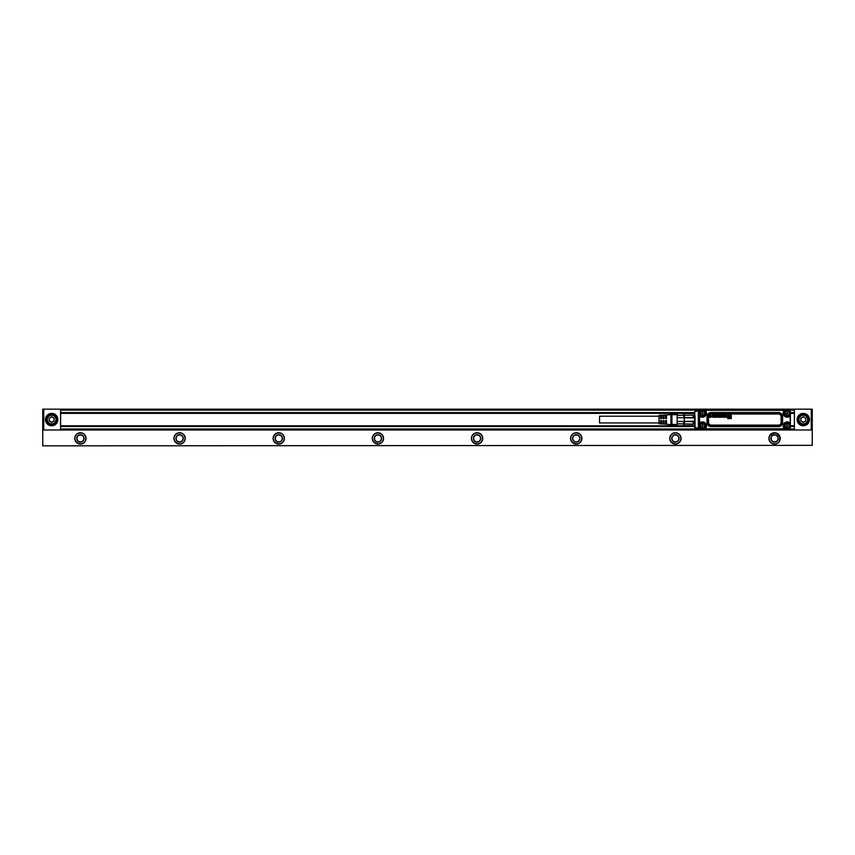 <?xml version="1.0" encoding="UTF-8"?>
<svg xmlns="http://www.w3.org/2000/svg" width="855" height="855" viewBox="0 0 855 855"><rect width="100%" height="100%" fill="white"/><g stroke="black" fill="none" stroke-linecap="round" stroke-linejoin="round"><path stroke-width="1.28" d="M659.045 422.936L599.547 422.936L599.547 416.193L659.045 416.193M670.94 414.654L666.483 414.921L666.483 418.576L665.489 418.576L665.489 414.974L664.004 415.06L664.004 418.576L663.01 418.576L663.01 415.124L661.524 415.209L661.524 418.576L660.53 418.576L660.53 415.263L659.045 415.348L659.045 423.781L660.53 423.866L660.53 420.564L661.524 420.564L661.524 423.93L663.01 424.016L663.01 420.564L664.004 420.564L664.004 424.069L665.489 424.155L665.489 420.564L666.483 420.564L666.483 424.219L671.934 424.817L671.934 414.312L670.94 414.654L670.94 424.475M677.128 415.37L677.128 417.668L693.747 417.945L693.747 415.145L677.128 415.37L677.128 413.318L677.128 425.811L693.255 426.143L684.331 426.314M683.84 415.37L683.84 417.668M677.128 417.668L677.128 423.77L693.255 424.133L693.255 421.579L684.331 421.579L684.331 424.133M677.128 413.457L693.255 412.986L684.331 412.986M677.128 413.318L683.84 413.457M677.128 423.77L677.128 425.811L60.598 425.769L60.598 426.506L694.741 426.506M677.128 421.472L683.84 421.472L683.84 423.77M677.128 425.672L683.84 425.811M684.331 415.006L684.331 417.55L693.255 417.55L693.255 415.006M684.331 421.579L684.331 417.55M693.255 424.133L693.747 421.184L683.84 421.472M683.84 415.145L683.84 413.531L693.747 413.531L693.255 412.826M683.84 423.984L683.84 425.598L693.747 425.598M710.719 416.428L709.864 416.471A0.973 0.973 0 0 0 709.917 416.642L710.216 416.845A0.641 0.641 0 0 0 710.387 416.834L710.697 416.556A0.77 0.77 0 0 0 710.719 416.492L710.729 416.492A0.791 0.791 0 0 1 710.719 416.567L710.387 416.845A0.62 0.62 0 0 1 710.281 416.855L710.281 416.855A0.663 0.663 0 0 1 710.216 416.855L709.907 416.652A0.673 0.673 0 0 1 709.864 416.545L709.864 416.545A0.983 0.983 0 0 1 709.842 416.449L710.719 416.471M713.241 416.086A1.304 1.304 0 0 0 713.156 416.107A1.293 1.293 0 0 1 713.241 416.107A1.881 1.881 0 0 1 713.327 416.096A2.426 2.426 0 0 0 713.444 416.064A0.951 0.951 0 0 0 713.572 416.032L713.765 415.744A1.999 1.999 0 0 0 713.765 415.744L713.572 415.541A0.663 0.663 0 0 0 713.359 415.541L713.017 415.883A0.62 0.62 0 0 0 713.006 415.979L712.995 415.979A0.631 0.631 0 0 1 712.995 415.904L713.359 415.519A0.802 0.802 0 0 1 713.444 415.519L713.444 415.519A0.727 0.727 0 0 1 713.508 415.519L713.508 415.519A0.673 0.673 0 0 1 713.572 415.53L713.775 415.722A1.988 1.988 0 0 1 713.775 415.722L713.583 416.043A0.973 0.973 0 0 1 713.444 416.075L713.444 416.075A2.309 2.309 0 0 1 713.391 416.086L713.391 416.086A2.405 2.405 0 0 1 713.327 416.075A1.892 1.892 0 0 0 713.241 416.086L713.241 416.107M720.145 416.449L719.312 416.471A0.962 0.962 0 0 0 719.376 416.642L719.664 416.845A0.641 0.641 0 0 0 719.835 416.834L720.145 416.556A0.77 0.77 0 0 0 720.167 416.492L719.29 416.449A0.983 0.983 0 0 0 719.354 416.652L719.664 416.855A0.663 0.663 0 0 0 719.835 416.845L720.167 416.567A0.791 0.791 0 0 0 720.177 416.492L720.167 416.471M726.034 416.161L726.045 416.139A0.844 0.844 0 0 1 726.248 416.107A1.881 1.881 0 0 1 726.323 416.096A2.426 2.426 0 0 0 726.44 416.064A0.951 0.951 0 0 0 726.579 416.032L726.771 415.744A1.999 1.999 0 0 0 726.771 415.744L726.568 415.541A0.663 0.663 0 0 0 726.355 415.541L726.023 415.883A0.62 0.62 0 0 0 726.013 415.979L726.087 416.139A0.823 0.823 0 0 1 726.162 416.118L726.162 416.107A1.304 1.304 0 0 1 726.237 416.086A1.892 1.892 0 0 1 726.323 416.075A2.405 2.405 0 0 0 726.44 416.075A0.973 0.973 0 0 0 726.579 416.043L726.782 415.744A1.988 1.988 0 0 1 726.782 415.722L726.579 415.53A0.673 0.673 0 0 0 726.355 415.519L726.002 415.904A0.631 0.631 0 0 0 725.991 415.979L726.087 416.139M724.206 416.845L724.602 416.556A0.577 0.577 0 0 0 724.559 415.883L723.822 415.947A0.577 0.577 0 0 0 723.758 416.235A1.229 1.229 0 0 0 723.779 416.471A0.631 0.631 0 0 0 723.811 416.567L724.623 416.567A0.599 0.599 0 0 0 724.57 415.872L723.811 415.936A0.588 0.588 0 0 0 723.747 416.235A1.24 1.24 0 0 0 723.768 416.471A0.652 0.652 0 0 0 723.843 416.674L724.206 416.845M709.842 415.787L709.896 415.701A0.556 0.556 0 0 1 709.96 415.658L710.142 415.573A0.577 0.577 0 0 1 710.238 415.583L710.238 415.562A0.791 0.791 0 0 1 710.323 415.583L710.323 415.573A0.62 0.62 0 0 1 710.398 415.594L710.676 415.829A0.588 0.588 0 0 1 710.697 415.915L710.719 415.904A0.78 0.78 0 0 1 710.719 415.99L710.729 415.99A1.058 1.058 0 0 1 710.719 416.043L709.383 416.064L710.719 416.075A1.079 1.079 0 0 0 710.697 415.829L710.398 415.583A0.641 0.641 0 0 0 710.142 415.573L709.949 415.648A0.577 0.577 0 0 0 709.896 415.701L709.832 415.776M709.383 416.075L709.276 416.182A1.528 1.528 0 0 0 709.5 416.909A0.887 0.887 0 0 0 711.221 415.776A1.079 1.079 0 0 0 709.372 415.669A1.165 1.165 0 0 1 711.274 416.503A1.122 1.122 0 0 1 709.265 416.182L709.383 416.064M712.397 415.338A0.812 0.812 0 0 1 712.407 415.391L712.429 415.391A1.977 1.977 0 0 1 712.418 415.519L712.439 415.519A2.255 2.255 0 0 1 712.429 415.648L712.429 416.706A0.695 0.695 0 0 0 712.45 416.802A0.705 0.705 0 0 1 712.429 416.706L712.439 415.648A2.266 2.266 0 0 0 712.429 415.391A0.823 0.823 0 0 0 712.418 415.327M712.45 416.802L712.525 416.994A0.566 0.566 0 0 0 713.017 417.251A2.341 2.341 0 0 0 713.327 417.272A1.689 1.689 0 0 0 713.658 417.24A1.058 1.058 0 0 0 714.182 416.93L714.235 416.823A0.641 0.641 0 0 0 714.256 416.738L714.278 416.738A0.663 0.663 0 0 1 713.668 417.261A1.742 1.742 0 0 1 713.166 417.283A2.351 2.351 0 0 1 713.017 417.272A1.037 1.037 0 0 1 712.514 417.005L712.429 416.813M713.53 416.385A4.435 4.435 0 0 0 713.658 416.364A2.287 2.287 0 0 0 713.904 416.31A0.759 0.759 0 0 0 714.128 416.214L714.235 416.107A0.566 0.566 0 0 0 714.267 416.064L714.32 415.936A0.77 0.77 0 0 0 714.246 415.412L714.139 415.295A0.577 0.577 0 0 0 713.647 415.156A1.272 1.272 0 0 0 713.284 415.209A0.737 0.737 0 0 0 713.059 415.316A0.727 0.727 0 0 1 713.284 415.188A1.282 1.282 0 0 1 713.925 415.167A0.705 0.705 0 0 1 714.149 415.284L714.256 415.402A0.566 0.566 0 0 1 714.331 415.947L714.278 416.075A0.588 0.588 0 0 1 714.246 416.118L714.128 416.225A0.673 0.673 0 0 1 713.904 416.332A2.394 2.394 0 0 1 713.658 416.385A4.457 4.457 0 0 1 713.53 416.396L713.53 416.396M715.09 415.893A0.673 0.673 0 0 1 715.09 415.872L715.432 415.573A0.62 0.62 0 0 1 715.496 415.583L715.859 415.776A0.631 0.631 0 0 1 715.945 416.203L715.956 416.203A1.112 1.112 0 0 1 715.934 416.321L715.945 416.321A1.154 1.154 0 0 1 715.892 416.535L715.902 416.535A0.641 0.641 0 0 1 715.838 416.631L715.485 416.855A0.62 0.62 0 0 1 715.411 416.845L715.411 416.855A0.641 0.641 0 0 0 715.485 416.855L715.849 416.642A0.652 0.652 0 0 0 715.859 415.776L715.496 415.562A0.631 0.631 0 0 0 715.432 415.573L715.079 415.872A0.684 0.684 0 0 0 715.069 415.893L714.524 415.84A1.079 1.079 0 0 1 714.577 415.701A1.058 1.058 0 0 0 714.545 415.84L714.652 415.99M714.652 416.513L714.545 416.642A0.759 0.759 0 0 0 715.304 417.261A1.315 1.315 0 0 0 715.902 415.231A1.015 1.015 0 0 0 714.588 415.701A0.93 0.93 0 0 1 716.522 416.182A1.528 1.528 0 0 1 716.405 416.748A0.983 0.983 0 0 1 714.534 416.642L714.652 416.492M717.292 415.883L717.473 415.53A0.641 0.641 0 0 1 717.537 415.541L717.591 415.519A0.641 0.641 0 0 1 717.676 415.541L717.676 415.519A0.599 0.599 0 0 1 717.751 415.551L718.531 415.733A0.684 0.684 0 0 0 718.51 415.626A0.695 0.695 0 0 1 718.553 415.722L717.751 415.541A0.609 0.609 0 0 0 717.473 415.53L717.398 415.968A1.956 1.956 0 0 0 717.548 416.011A3.88 3.88 0 0 0 717.708 416.054A5.643 5.643 0 0 0 717.847 416.086A1.999 1.999 0 0 1 717.901 416.086A2.779 2.779 0 0 1 717.986 416.107A2.768 2.768 0 0 0 717.89 416.096A1.988 1.988 0 0 0 717.847 416.086L717.847 416.075A5.632 5.632 0 0 1 717.708 416.043L717.708 416.054A3.869 3.869 0 0 1 717.548 416L717.548 416.011A1.934 1.934 0 0 1 717.398 415.947L717.324 415.915M718.51 415.626A0.545 0.545 0 0 0 717.944 415.188A1.657 1.657 0 0 0 717.26 415.188A0.973 0.973 0 0 0 716.757 415.519L716.704 415.626A0.641 0.641 0 0 0 716.682 415.936L716.875 416.246A0.727 0.727 0 0 0 717.078 416.353A2.287 2.287 0 0 0 717.313 416.417A10.559 10.559 0 0 0 717.431 416.438A8.657 8.657 0 0 0 717.548 416.471A8.678 8.678 0 0 1 717.431 416.46A10.57 10.57 0 0 1 717.313 416.428A2.426 2.426 0 0 1 717.078 416.364A0.866 0.866 0 0 1 716.864 416.257L716.661 415.936A0.641 0.641 0 0 1 717.26 415.167A1.721 1.721 0 0 1 717.944 415.167A1.037 1.037 0 0 1 718.521 415.626L718.521 415.626M716.779 416.845L716.821 416.941A0.673 0.673 0 0 0 717.302 417.251A1.56 1.56 0 0 0 717.944 417.251A0.983 0.983 0 0 0 718.424 416.951L718.467 416.845A0.62 0.62 0 0 0 718.499 416.545L718.307 416.246A0.748 0.748 0 0 0 718.093 416.15A2.704 2.704 0 0 0 717.976 416.118A2.715 2.715 0 0 1 718.104 416.139A0.898 0.898 0 0 1 718.307 416.235L718.51 416.545A0.577 0.577 0 0 1 718.489 416.855L718.435 416.962A0.609 0.609 0 0 1 717.944 417.261A1.721 1.721 0 0 1 717.302 417.261A0.973 0.973 0 0 1 716.757 416.855L716.757 416.855M720.145 416.064L718.831 416.064L720.167 416.075A1.069 1.069 0 0 0 720.145 415.829L719.846 415.583A0.641 0.641 0 0 0 719.589 415.573L719.397 415.648A0.577 0.577 0 0 0 719.344 415.701L718.809 415.669A1.165 1.165 0 0 1 718.852 415.583A1.144 1.144 0 0 0 718.82 415.669L719.29 415.754M718.831 416.075L718.724 416.182A1.539 1.539 0 0 0 718.948 416.909A0.887 0.887 0 0 0 720.669 415.776A1.079 1.079 0 0 0 718.863 415.594A0.962 0.962 0 0 1 720.722 416.503A1.122 1.122 0 0 1 718.713 416.182L718.831 416.064M722.881 417.112L722.753 415.188L722.87 417.112M722.315 416.257L722.293 415.306L722.315 416.257A1.635 1.635 0 0 1 722.304 416.353A1.614 1.614 0 0 0 722.293 416.257M721.567 416.652L721.567 416.652A0.556 0.556 0 0 1 721.535 416.492A1.09 1.09 0 0 1 721.524 416.342L721.417 415.199L721.545 416.342A1.4 1.4 0 0 0 721.545 416.492A0.78 0.78 0 0 0 721.588 416.642M720.968 416.449L720.968 415.306L720.957 416.449A1.87 1.87 0 0 0 721 416.791A0.78 0.78 0 0 0 721.118 417.048L721.257 417.176A0.641 0.641 0 0 0 721.588 417.272A1.389 1.389 0 0 0 721.706 417.272A0.77 0.77 0 0 0 722.165 417.133A0.62 0.62 0 0 1 721.706 417.293A1.4 1.4 0 0 1 721.46 417.272A0.684 0.684 0 0 1 721.171 417.133L721.107 417.058A0.588 0.588 0 0 1 720.989 416.791A1.464 1.464 0 0 1 720.957 416.449L720.957 416.449M725.435 415.648A2.266 2.266 0 0 0 725.435 415.519L725.435 415.519A2.255 2.255 0 0 1 725.425 415.648L725.435 416.706A0.695 0.695 0 0 0 725.446 416.802L725.521 416.994A0.566 0.566 0 0 0 726.023 417.251A2.341 2.341 0 0 0 726.323 417.272A1.689 1.689 0 0 0 726.664 417.24A1.058 1.058 0 0 0 727.178 416.93L727.231 416.823A0.641 0.641 0 0 0 727.263 416.738L727.274 416.738A0.663 0.663 0 0 1 726.664 417.261A1.742 1.742 0 0 1 726.173 417.283A2.351 2.351 0 0 1 726.013 417.272A1.037 1.037 0 0 1 725.51 417.005L725.435 416.813A0.705 0.705 0 0 1 725.425 416.706L725.425 415.648M726.536 416.385A4.435 4.435 0 0 0 726.654 416.364A2.287 2.287 0 0 0 726.9 416.31A0.759 0.759 0 0 0 727.124 416.214L727.242 416.107A0.566 0.566 0 0 0 727.263 416.064L727.316 415.936A0.77 0.77 0 0 0 727.252 415.412L727.145 415.295A0.577 0.577 0 0 0 726.654 415.156A1.272 1.272 0 0 0 726.28 415.209A0.737 0.737 0 0 0 726.066 415.316A0.727 0.727 0 0 1 726.28 415.188A1.282 1.282 0 0 1 726.921 415.167A0.705 0.705 0 0 1 727.145 415.284L727.263 415.402A0.566 0.566 0 0 1 727.327 415.947L727.274 416.075A0.588 0.588 0 0 1 727.252 416.118L727.135 416.225A0.673 0.673 0 0 1 726.91 416.332A2.394 2.394 0 0 1 726.654 416.385A4.457 4.457 0 0 1 726.536 416.396L726.536 416.396M728.61 415.199L728.065 416.823L728.61 415.177M729.828 415.199L729.935 416.813L729.283 415.348L729.956 415.306L729.935 416.813L729.828 415.177M729.646 417.956L729.058 416.203L729.657 417.935M727.648 418.651L728.92 416.203L727.648 418.661L731.282 418.533L731.271 415.306L730.619 415.177L731.282 415.306L731.282 418.533L727.648 418.661M730.491 417.967L730.512 415.306L730.491 417.967L729.657 417.967M723.779 416.994L723.202 417.112L723.212 415.327A1.122 1.122 0 0 1 723.212 415.188A1.112 1.112 0 0 0 723.212 415.327L723.202 417.112L723.79 417.048A0.599 0.599 0 0 0 723.896 417.133L724.003 417.208A0.673 0.673 0 0 0 725.158 416.652A1.24 1.24 0 0 0 724.003 415.338A0.577 0.577 0 0 0 723.907 415.391L723.822 415.477A0.588 0.588 0 0 0 723.779 415.53L723.79 415.477A0.545 0.545 0 0 1 724.356 415.241A1.144 1.144 0 0 1 724.613 417.261A0.823 0.823 0 0 1 723.993 417.219L723.896 417.155A0.609 0.609 0 0 1 723.79 417.048L723.779 416.994A0.77 0.77 0 0 0 723.822 417.048L723.8 417.058M725.029 415.092L725.126 414.953A0.577 0.577 0 0 0 725.104 414.889L725.061 414.793A0.705 0.705 0 0 0 724.57 414.472A1.357 1.357 0 0 0 724.26 414.44A2.148 2.148 0 0 0 724.067 414.451A1.475 1.475 0 0 0 723.886 414.472A0.908 0.908 0 0 0 723.245 415.049A1.678 1.678 0 0 0 723.223 415.188A1.699 1.699 0 0 1 723.234 415.049A0.663 0.663 0 0 1 723.886 414.461A1.496 1.496 0 0 1 724.067 414.429A2.159 2.159 0 0 1 724.26 414.419A1.25 1.25 0 0 1 724.933 414.632A0.695 0.695 0 0 1 725.147 414.942L725.029 415.103M787.647 413.115L787.166 413.97L786.514 413.596L787.166 412.473L787.647 413.318M702.96 413.115L702.479 413.97L701.837 413.596L702.479 412.473L702.96 413.318M702.96 425.811L702.479 426.656L701.837 426.282L702.479 425.17L702.96 426.014M720.167 416.043A1.058 1.058 0 0 0 720.124 415.829L719.846 415.594A0.62 0.62 0 0 0 719.589 415.594L719.408 415.658A0.556 0.556 0 0 0 719.354 415.712L719.301 415.765M730.48 417.956L729.668 417.956M787.647 425.811L787.166 426.656L786.514 426.282L787.166 425.17L787.647 426.014M788.994 412.228A2.084 2.084 0 0 0 786.162 411.394A2.084 2.084 0 0 0 785.339 414.215A2.084 2.084 0 0 0 788.16 415.049A2.084 2.084 0 0 0 788.994 412.228M704.306 412.228A2.084 2.084 0 0 0 701.474 411.394A2.084 2.084 0 0 0 700.651 414.215A2.084 2.084 0 0 0 703.473 415.049A2.084 2.084 0 0 0 704.306 412.228M704.306 424.914A2.084 2.084 0 0 0 701.474 424.091A2.084 2.084 0 0 0 700.651 426.912A2.084 2.084 0 0 0 703.473 427.746A2.084 2.084 0 0 0 704.306 424.914M788.994 424.914A2.084 2.084 0 0 0 786.162 424.091A2.084 2.084 0 0 0 785.339 426.912A2.084 2.084 0 0 0 788.16 427.746A2.084 2.084 0 0 0 788.994 424.914M784.548 414.643A2.971 2.971 0 0 1 785.734 410.614A2.971 2.971 0 0 1 789.774 411.789A2.971 2.971 0 0 1 788.588 415.829A2.971 2.971 0 0 1 784.548 414.643C786.653 416.855 788.481 416.642 790.031 414.012L790.373 427.372L788.599 429.157L790.373 427.372L790.383 411.757L788.588 409.983L790.383 411.757M705.086 411.789A2.971 2.971 0 0 1 703.9 415.829A2.971 2.971 0 0 1 699.871 414.643A2.971 2.971 0 0 1 701.047 410.614A2.971 2.971 0 0 1 705.086 411.789C705.183 416.118 703.451 417.058 699.871 414.643M705.086 424.486A2.971 2.971 0 0 1 703.9 428.526A2.971 2.971 0 0 1 699.871 427.34A2.971 2.971 0 0 1 701.047 423.3A2.971 2.971 0 0 1 705.086 424.486A2.971 2.971 0 0 0 699.561 425.32L699.561 423.909L700.876 423.14A3.196 3.196 0 0 1 705.247 427.511L704.499 429.157L701.004 429.157L699.208 427.372L701.004 429.157L787.861 428.804M784.548 427.34A2.971 2.971 0 0 1 785.734 423.3A2.971 2.971 0 0 1 789.774 424.486A2.971 2.971 0 0 1 788.588 428.526A2.971 2.971 0 0 1 784.548 427.34M789.774 411.789A2.971 2.971 0 0 0 787.861 410.325L790.031 412.42M699.871 427.34L701.773 428.804L699.561 427.372L699.561 426.506M786.461 428.804L784.377 429.135M786.461 410.325L784.377 410.005M699.561 413.809L700.48 416.684A3.997 3.997 0 0 0 705.941 411.223L705.514 411.469A3.506 3.506 0 0 1 700.726 416.246L700.726 416.257A3.506 3.506 0 0 0 705.503 411.469L705.247 409.994L784.206 410.347L783.704 411.223L784.388 411.618L785.136 410.325L784.388 409.994M700.876 415.99L699.219 415.231L699.23 416.161L700.876 415.99A3.196 3.196 0 0 0 705.247 411.618L704.499 409.983L701.004 409.983L699.219 411.768L699.561 412.634M705.247 427.511L705.257 429.135L705.941 427.906A3.997 3.997 0 0 0 700.48 422.456L700.726 422.883A3.506 3.506 0 0 1 705.503 427.66L705.514 427.66A3.506 3.506 0 0 0 700.726 422.883L699.23 423.15L699.23 416.161M700.876 423.14L699.219 423.909L699.219 427.372L699.219 415.231M704.499 429.157L705.428 429.135L704.958 428.612L703.173 428.804M783.704 411.223A3.997 3.997 0 0 0 789.154 416.684L790.351 416.193L790.373 423.877M790.351 422.947L788.909 422.883A3.506 3.506 0 0 0 784.131 427.66L784.388 427.511A3.196 3.196 0 0 1 788.759 423.14L788.909 422.883A3.495 3.495 0 0 0 784.131 427.66L784.206 428.783L705.428 428.783L705.941 427.906M790.351 416.193L788.759 415.99A3.196 3.196 0 0 1 784.388 411.618M788.759 415.99L790.373 415.263L790.362 416.022L788.909 416.246A3.495 3.495 0 0 1 785.489 416.289A3.506 3.506 0 0 0 788.909 416.257L789.154 416.684M705.257 410.005L705.941 411.223M784.388 429.135L785.136 429.157L784.388 427.511M701.773 410.325L788.588 410.325M700.993 409.973L699.208 411.757M790.383 420.639L790.383 418.352M738.581 429.338L739.522 429.338M771.434 429.231A0.994 0.994 0 0 1 772.086 429.488A0.994 0.994 0 0 0 771.434 429.231A0.994 0.994 90 0 1 772.086 429.488L789.539 428.911A0.994 0.994 0 0 0 789.411 429.018L794.402 428.986L794.402 426.506L790.383 426.506M751.064 409.802L750.124 409.802M775.068 409.898L788.513 409.898A0.994 0.695 -90 0 1 788.299 409.855M746.875 429.338L743.508 429.338M731.346 429.338L733.772 429.338M731.827 429.338L733.889 429.231M733.227 429.338L733.879 429.338M734.691 429.231L737.865 429.231M738.293 429.338L740.505 429.338M738.196 429.231L739.105 429.338M741.232 429.338L742.076 429.338M744.32 429.231L743.786 429.338M745.774 429.338L746.853 429.338M747.858 429.338L748.67 429.338M747.174 429.338L749.995 429.231M753.17 429.338L751.962 429.231L753.18 429.231M755.735 429.231L754.099 429.231L755.606 429.338M789.411 429.018A0.994 0.994 0 0 1 789.539 428.911L788.513 429.231A1.785 1.785 0 0 0 789.699 428.783M709.907 429.488L712.92 429.488M733.911 409.898L735.546 409.898L734.039 409.802M736.476 409.802L737.683 409.898L736.454 409.898M741.777 409.802L740.975 409.802M742.461 409.802L739.949 409.802M746.126 409.802L742.813 409.802M743.871 409.802L742.76 409.802M748.403 409.802L747.569 409.802M751.353 409.802L749.13 409.802M751.438 409.898L750.53 409.802M754.954 409.898L751.78 409.898M758.374 409.802L755.873 409.802M757.819 409.802L755.756 409.898M756.419 409.802L755.756 409.802M775.068 409.652L772.086 409.652A0.994 0.994 0 0 1 771.434 409.898A0.994 0.994 0 0 0 772.086 409.652M788.054 409.652L789.539 410.229M789.411 410.122A0.994 0.994 0 0 0 789.443 410.144L794.402 410.144L794.402 426.506M789.699 410.357A1.785 1.785 0 0 0 788.513 409.898L788.513 409.962A1.721 1.721 0 0 1 788.705 409.973M717.548 429.488A0.994 0.994 0 0 1 718.211 429.231A0.994 0.994 0 0 0 717.548 429.488L703.665 429.231M700.694 429.488L700.095 428.911L701.132 429.231A0.994 0.695 -90 0 1 701.581 429.488L703.665 429.488M788.705 429.157A1.721 1.721 0 0 1 788.513 429.167L701.132 429.231A0.994 0.695 90 0 1 701.41 429.317M700.224 410.122A0.994 0.994 0 0 1 700.16 410.176A0.994 0.994 0 0 0 700.224 410.122L700.694 409.652M703.665 409.898L701.218 409.652M703.665 409.652L717.548 409.652A0.994 0.994 90 0 0 718.211 409.898M745.314 409.898L745.87 409.898M700.095 410.229L701.132 409.898A0.994 0.695 90 0 0 701.581 409.652M694.741 412.623L60.598 412.623L60.598 410.144L700.192 410.144A1.785 1.785 0 0 1 701.132 409.898L788.513 409.898M60.598 426.506L60.598 428.986L700.192 428.986A1.785 1.785 0 0 0 701.132 429.231L700.095 428.911M699.347 427.479L698.353 426.656C698.813 428.312 698.813 428.312 698.353 426.656L698.353 412.484C698.813 410.827 698.813 410.827 698.353 412.484L699.347 411.65M699.272 415.765L698.279 416.161M699.294 418.416L698.428 418.523M699.315 419.57L698.45 419.57M699.294 420.713L698.428 420.607M699.272 423.364L698.279 422.979M694.741 412.121L694.741 427.596L699.593 428.366M694.741 423.14L694.741 427.019M47.314 419.57A4.361 4.361 0 0 1 51.674 415.199A4.361 4.361 0 0 1 56.035 419.57A4.361 4.361 0 0 1 51.674 423.93A4.361 4.361 0 0 1 47.314 419.57M54.154 421.002L51.674 422.434L49.195 421.002L49.195 418.138L51.674 416.706L54.154 418.138L54.154 421.002M51.674 414.611A4.959 4.959 0 0 1 56.633 419.57A4.959 4.959 0 0 1 51.674 424.529A4.959 4.959 0 0 1 46.715 419.57A4.959 4.959 0 0 1 51.674 414.611M45.475 419.57C45.839 415.808 47.912 413.735 51.674 413.371C55.436 413.735 57.509 415.797 57.873 419.57C57.509 423.332 55.436 425.395 51.674 425.769C47.912 425.395 45.849 423.332 45.475 419.57A6.199 6.199 0 0 0 51.674 425.769A6.199 6.199 0 0 0 56.825 416.129A6.199 6.199 0 0 0 45.475 419.57M43.744 409.16L811.256 409.16L811.256 429.98L43.744 429.98L43.744 409.16L42.75 409.16L43.744 409.353M808.595 416.31L808.595 416.31A6.199 6.199 0 0 0 806.554 414.269M806.554 424.86A6.199 6.199 0 0 0 808.616 422.787M790.383 425.769L794.402 425.769M60.598 412.623L60.598 413.371L677.096 413.371M790.383 413.371L794.402 413.371M60.598 413.371L60.598 425.769M790.383 412.623L794.402 412.623M43.744 428.205L42.75 428.205L42.75 424.24L43.744 424.24M42.75 426.795L43.744 426.795M42.75 424.24L42.75 420.275L43.744 420.275M42.75 422.83L43.744 422.83M42.75 420.275L42.75 416.31L43.744 416.31M42.75 418.854L43.744 418.854M42.75 416.31L42.75 412.345L43.744 412.345M42.75 414.889L43.744 414.889M42.75 409.353L42.75 410.924L43.744 410.924M811.256 424.24L812.25 424.24L812.25 418.854L811.256 418.854M811.256 416.31L812.25 416.31L812.25 409.16L811.256 409.16M42.75 412.345L42.75 410.924M811.256 412.345L812.25 412.345M811.256 428.205L812.25 428.205L812.25 424.24M42.75 445.84L812.25 445.348L42.75 445.84M811.256 420.275L812.25 420.275M480.296 440.165A3.666 3.666 0 0 0 478.009 434.864A3.666 3.666 0 0 0 475.327 441.629A3.666 3.666 0 0 0 480.296 440.165M480.125 440.069A3.473 3.473 0 0 0 477.966 435.056A3.473 3.473 0 0 0 475.412 441.458A3.473 3.473 0 0 0 480.125 440.069M481.867 441.02C478.789 447.357 468.626 441.811 472.291 435.794A5.451 5.451 0 0 1 482.487 437.707A5.451 5.451 0 0 1 476.492 443.831A5.451 5.451 0 0 1 471.842 439.93M381.138 440.165A3.666 3.666 0 0 0 378.851 434.864A3.666 3.666 0 0 0 376.157 441.629A3.666 3.666 0 0 0 381.138 440.165M380.967 440.069A3.473 3.473 0 0 0 378.797 435.056A3.473 3.473 0 0 0 376.253 441.458A3.473 3.473 0 0 0 380.967 440.069M382.709 441.02C379.631 447.357 369.467 441.811 373.133 435.794A5.451 5.451 0 0 1 383.329 437.707A5.451 5.451 0 0 1 377.322 443.831A5.451 5.451 0 0 1 372.684 439.93M281.979 440.165A3.666 3.666 0 0 0 279.692 434.864A3.666 3.666 0 0 0 276.999 441.629A3.666 3.666 0 0 0 281.979 440.165M281.797 440.069A3.473 3.473 0 0 0 279.638 435.056A3.473 3.473 0 0 0 277.095 441.458A3.473 3.473 0 0 0 281.797 440.069M283.539 441.02C280.461 447.357 270.298 441.811 273.974 435.794A5.451 5.451 0 0 1 284.17 437.707A5.451 5.451 0 0 1 278.164 443.831A5.451 5.451 0 0 1 273.514 439.93M182.81 440.165A3.666 3.666 0 0 0 180.523 434.864A3.666 3.666 0 0 0 177.84 441.629A3.666 3.666 0 0 0 182.81 440.165M182.639 440.069A3.473 3.473 0 0 0 180.48 435.056A3.473 3.473 0 0 0 177.925 441.458A3.473 3.473 0 0 0 182.639 440.069M184.381 441.02C181.303 447.357 171.139 441.811 174.805 435.794A5.451 5.451 0 0 1 185.001 437.707A5.451 5.451 0 0 1 179.005 443.831A5.451 5.451 0 0 1 174.356 439.93M83.651 440.165A3.666 3.666 0 0 0 81.364 434.864A3.666 3.666 0 0 0 78.671 441.629A3.666 3.666 0 0 0 83.651 440.165M83.48 440.069A3.473 3.473 0 0 0 81.311 435.056A3.473 3.473 0 0 0 78.767 441.458A3.473 3.473 0 0 0 83.48 440.069M85.222 441.02C82.144 447.357 71.98 441.811 75.646 435.794A5.451 5.451 0 0 1 85.842 437.707A5.451 5.451 0 0 1 79.836 443.831A5.451 5.451 0 0 1 75.197 439.93M573.021 436.649A3.666 3.666 0 0 0 574.485 441.629A3.666 3.666 0 0 0 579.882 438.85A3.666 3.666 0 0 0 573.021 436.649M573.203 436.745A3.473 3.473 0 0 0 574.581 441.458A3.473 3.473 0 0 0 579.69 438.829A3.473 3.473 0 0 0 573.203 436.745M672.19 436.649A3.666 3.666 0 0 0 673.644 441.629A3.666 3.666 0 0 0 679.052 438.85A3.666 3.666 0 0 0 672.19 436.649M672.361 436.745A3.473 3.473 0 0 0 673.74 441.458A3.473 3.473 0 0 0 678.849 438.829A3.473 3.473 0 0 0 672.361 436.745M771.349 436.649A3.666 3.666 0 0 0 772.813 441.629A3.666 3.666 0 0 0 778.21 438.85A3.666 3.666 0 0 0 771.349 436.649M771.52 436.745A3.473 3.473 0 0 0 772.909 441.458A3.473 3.473 0 0 0 778.018 438.829A3.473 3.473 0 0 0 771.52 436.745M804.566 421.718A2.479 2.479 0 0 0 804.566 417.422A2.479 2.479 0 0 0 800.846 419.57A2.479 2.479 0 0 0 804.566 421.718M805.805 421.002L803.326 422.434L800.846 421.002L800.846 418.138L803.326 416.706L805.805 418.138L805.805 421.002M798.965 419.57A4.361 4.361 0 0 1 803.326 415.199A4.361 4.361 0 0 1 807.686 419.57A4.361 4.361 0 0 1 803.326 423.93A4.361 4.361 0 0 1 798.965 419.57M581.026 441.02C577.948 447.357 567.784 441.811 571.461 435.794A5.451 5.451 0 0 1 581.657 437.707A5.451 5.451 0 0 1 575.65 443.831A5.451 5.451 0 0 1 571.001 439.93M680.195 441.02C677.117 447.357 666.953 441.811 670.619 435.794A5.451 5.451 0 0 1 680.815 437.707A5.451 5.451 0 0 1 674.819 443.831A5.451 5.451 0 0 1 670.17 439.93M769.778 435.794A5.451 5.451 0 0 1 777.184 433.624A5.451 5.451 0 0 1 779.354 441.02A5.451 5.451 0 0 1 771.958 443.189A5.451 5.451 0 0 1 769.778 435.794C774.085 431.593 777.484 432.235 779.974 437.707L779.354 441.02M803.326 424.529A4.959 4.959 0 0 1 798.367 419.57A4.959 4.959 0 0 1 803.326 414.611A4.959 4.959 0 0 1 808.285 419.57A4.959 4.959 0 0 1 803.326 424.529M52.914 421.718A2.479 2.479 0 0 0 52.914 417.422A2.479 2.479 0 0 0 49.195 419.57A2.479 2.479 0 0 0 52.914 421.718M571.279 435.697A5.654 5.654 0 0 0 573.534 443.371A5.654 5.654 0 0 0 581.849 437.685A5.654 5.654 0 0 0 571.279 435.697M670.448 435.697A5.654 5.654 0 0 0 672.693 443.371A5.654 5.654 0 0 0 681.008 437.685A5.654 5.654 0 0 0 670.448 435.697M769.607 435.697A5.654 5.654 0 0 0 771.862 443.371A5.654 5.654 0 0 0 780.177 437.685A5.654 5.654 0 0 0 769.607 435.697M472.12 435.697A5.654 5.654 0 0 0 474.375 443.371A5.654 5.654 0 0 0 482.69 437.685A5.654 5.654 0 0 0 472.12 435.697M372.962 435.697A5.654 5.654 0 0 0 375.206 443.371A5.654 5.654 0 0 0 383.521 437.685A5.654 5.654 0 0 0 372.962 435.697M273.792 435.697A5.654 5.654 0 0 0 276.047 443.371A5.654 5.654 0 0 0 284.362 437.685A5.654 5.654 0 0 0 273.792 435.697M174.634 435.697A5.654 5.654 0 0 0 176.889 443.371A5.654 5.654 0 0 0 185.204 437.685A5.654 5.654 0 0 0 174.634 435.697M75.475 435.697A5.654 5.654 0 0 0 77.72 443.371A5.654 5.654 0 0 0 86.034 437.685A5.654 5.654 0 0 0 75.475 435.697M803.326 413.371A6.199 6.199 0 0 0 797.127 419.57A6.199 6.199 0 0 0 803.326 425.769C807.088 425.395 809.151 423.332 809.525 419.57C809.151 415.797 807.088 413.735 803.326 413.371M812.25 416.31L812.25 418.854M812.25 428.205L812.25 445.348M811.256 410.924L812.25 410.924M811.256 414.889L812.25 414.889M811.256 422.83L812.25 422.83M42.75 428.205L42.75 445.348M811.256 426.795L812.25 426.795M811.256 409.353L812.25 409.353M778.531 414.023L711.104 414.023A2.565 2.565 0 0 0 708.539 416.588L708.539 422.541A2.565 2.565 0 0 0 711.104 425.106L711.104 425.918L778.531 425.918A3.377 3.377 0 0 0 781.908 422.541L781.908 416.588A3.377 3.377 0 0 0 778.531 413.211L778.531 414.023A2.565 2.565 0 0 1 781.096 416.588L781.096 422.541L781.801 422.541L781.801 416.588L781.096 416.588M781.096 422.541A2.565 2.565 0 0 1 778.531 425.106L711.104 425.106M708.539 416.588L707.844 416.588L707.844 422.541L708.539 422.541M711.104 414.023L711.104 413.328A3.27 3.27 0 0 0 707.844 416.588L707.726 416.588A3.377 3.377 0 0 1 711.104 413.211L778.531 413.211L778.531 412.516A4.083 4.083 0 0 1 782.614 416.588L781.801 416.588A3.27 3.27 0 0 0 778.531 413.328L711.104 413.328L711.104 412.516A4.083 4.083 0 0 0 707.021 416.588L707.726 416.588L707.726 422.541A3.377 3.377 0 0 0 711.104 425.918L711.104 426.624L778.531 426.624A4.083 4.083 0 0 0 782.614 422.541L781.801 422.541A3.27 3.27 0 0 1 778.531 425.811L711.104 425.811A3.27 3.27 0 0 1 707.844 422.541L707.021 422.541L707.021 416.588M778.531 425.106L778.531 426.624M785.489 416.289A3.495 3.495 0 0 1 784.131 411.469A3.506 3.506 0 0 0 785.489 416.289M784.131 411.469L784.687 410.518L784.131 411.469M707.021 422.541A4.083 4.083 0 0 0 711.104 426.624M782.614 422.541L782.614 416.588M711.104 412.516L778.531 412.516M789.154 422.456A3.997 3.997 0 0 0 783.704 427.906M790.031 425.117L790.031 423.877L788.759 423.14M789.838 423.428L788.909 422.883L789.838 423.417M705.247 411.618L704.499 410.325L703.173 410.325M701.004 410.325L699.561 411.768M700.48 416.684L699.582 416.161L699.582 422.969L700.48 422.456M788.588 428.804L790.031 426.709M790.373 415.263L790.031 411.768M788.599 409.973L785.136 409.983M705.428 410.005L784.206 410.005M705.247 409.994L704.499 409.983M699.219 423.909L699.23 422.969M705.428 429.135L784.206 429.135M785.136 429.157L788.588 429.157M701.528 409.716L709.917 409.716M701.132 409.898L788.513 409.962M788.513 429.167L701.132 429.167A1.721 1.721 0 0 1 700.961 429.157M695.04 415.573L695.04 427.895M665.489 416.193L666.483 416.193M665.489 422.936L666.483 422.936M663.01 422.936L664.004 422.936M660.53 422.936L661.524 422.936M660.53 416.193L661.524 416.193M663.01 416.193L664.004 416.193M671.934 414.654L676.893 414.654M671.934 424.475L676.893 424.475M693.747 413.318L694.741 413.318M693.747 425.811L694.741 425.811M694.741 411.533L699.593 410.763"/></g></svg>
